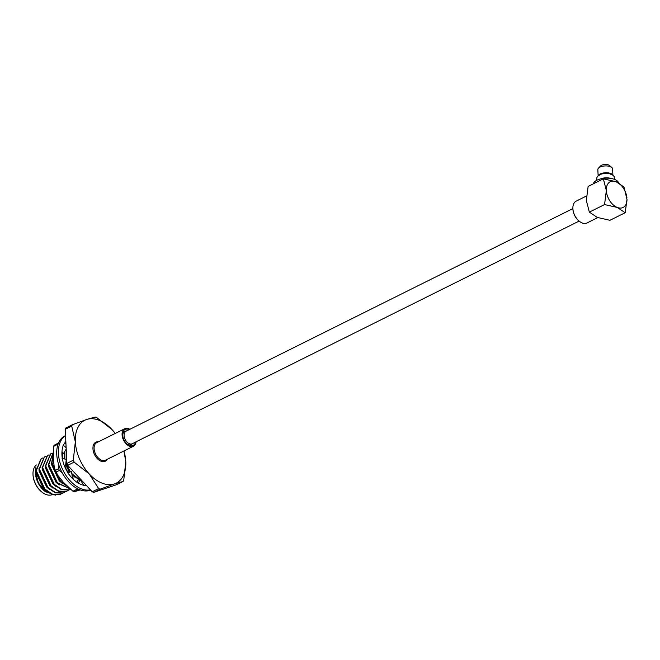 <?xml version="1.0" encoding="UTF-8"?>
<svg xmlns="http://www.w3.org/2000/svg" width="660" height="660" viewBox="0 0 660 660"><rect width="100%" height="100%" fill="white"/><g stroke="black" fill="none" stroke-linecap="round" stroke-linejoin="round"><path stroke-width="0.99" d="M579.125 221.092L132.214 443.726A6.988 4.397 -116.5 0 1 125.161 439.436A6.988 4.397 -116.5 0 1 125.986 431.219L572.896 208.585M123.073 481.478L114.444 483.912A35.17 22.135 63.5 0 0 125.771 461.662A35.17 22.135 63.5 0 0 123.94 450.978L125.771 461.662L123.75 480.142A40.012 25.179 -116.5 0 1 123.073 481.478L116.63 484.679L93.728 492.377L100.163 489.167A40.012 25.179 -116.5 0 1 98.653 488.573L92.218 491.774A40.012 25.179 63.5 0 0 93.728 492.377M72.377 424.735L65.942 427.936A40.012 25.179 63.5 0 0 65.257 429.272L71.701 426.063A40.012 25.179 -116.5 0 1 72.377 424.735L86.658 419.479L95.279 417.037A40.012 25.179 -116.5 0 1 96.789 417.64L111.878 429.445L115.087 433.29M67.7 465.341L74.143 462.132A40.012 25.179 -116.5 0 1 73.309 460.202L66.866 463.403A40.012 25.179 63.5 0 0 67.7 465.341L92.218 491.774M98.653 488.573L89.224 473.938L74.143 462.132M73.309 460.202L75.331 441.721L71.701 426.063M66.866 463.403L65.257 429.272M115.211 433.455A35.17 22.135 63.5 0 0 111.878 429.445A35.17 22.135 63.5 0 0 86.658 419.479A35.17 22.135 63.5 0 0 75.331 441.721A35.17 22.135 63.5 0 0 89.224 473.938A35.17 22.135 63.5 0 0 114.444 483.912L100.163 489.167M42.768 457.974L41.316 458.518L36.292 470.695L44.839 489.035L52.495 494.216L59.92 494.53L62.312 493.276M41.126 458.617L35.912 470.885L44.459 489.225L52.115 494.406L59.54 494.719L60.803 494.175M45.911 456.415L44.459 456.951L39.427 469.128L47.974 487.476L55.63 492.657L63.063 492.97L65.456 491.708M44.269 457.05L39.047 469.318L47.594 487.666L55.25 492.847L62.684 493.16L63.938 492.616M49.046 454.847L47.594 455.392L42.57 467.569L51.117 485.909L58.773 491.089L66.198 491.403L68.59 490.149M47.404 455.491L42.191 467.758L50.737 486.098L58.393 491.279L65.819 491.593L67.081 491.048M52.189 453.288L50.737 453.824L45.705 466.001L54.252 484.349L61.908 489.522L69.341 489.844L70.628 489.283M50.548 453.923L45.325 466.191L53.872 484.539L61.528 489.712L68.953 490.034L70.216 489.489M53.229 452.628L48.848 464.442L57.395 482.782L70.034 488.755M53.229 452.595L48.469 464.632L57.007 482.971L70.191 488.895M53.196 454.814L51.983 462.874L60.53 481.214L66.883 485.859M53.196 454.253L51.604 463.064L60.151 481.404L67.551 486.494M64.845 451.341L64.853 459.079M65.868 463.048L70.133 471.413M71.948 473.723L79.802 479.77M80.512 480.059L81.733 480.463M64.334 452.191L64.416 458.956M65.761 464.029L69.589 471.372M72.138 474.556L79.225 479.869M80.809 480.488L82.079 480.843M39.006 468.517L39.039 470.902L46.612 486.989L49.772 489.654M42.141 466.958L42.182 469.334L49.756 485.43L52.915 488.095M45.284 465.391L45.317 467.775L52.891 483.862L56.05 486.527M48.419 463.823L48.452 466.207L56.034 482.303L59.194 484.968M51.562 462.264L51.595 464.648L59.169 480.736L62.329 483.401M64.111 456.01L64.193 458.89M65.662 464.937L69.151 471.413M72.245 474.994L74.885 477.147M55.44 495.173L45.259 491.576L38.395 482.93L35.434 472.428L35.945 467.362M35.425 472.172L35.458 473.038A16.912 10.643 63.5 0 0 35.467 473.278A16.912 10.643 63.5 0 0 44.303 490.801L45.259 491.576M41.646 491.857A16.104 10.131 -116.5 0 1 41.448 491.692A16.104 10.131 -116.5 0 1 33.017 474.779A16.104 10.131 -116.5 0 1 33.008 474.523M36.366 464.954A16.912 10.643 63.5 0 0 33 474.26A16.912 10.643 63.5 0 0 33.008 474.499A16.912 10.643 63.5 0 0 41.852 492.022A16.912 10.643 63.5 0 0 51.521 494.893M35.863 470.085L35.904 472.461L43.477 488.557L46.637 491.221M126.926 443.866A7.351 4.628 63.5 0 0 131.249 444.617A7.351 4.628 63.5 0 0 132.38 443.644M126.151 431.137A7.351 4.628 63.5 0 0 124.69 431.45A7.351 4.628 63.5 0 0 122.686 435.353M135.391 442.142A8.976 5.651 -116.5 0 1 127.355 444.23A8.976 5.651 -116.5 0 1 122.661 434.923A8.976 5.651 -116.5 0 1 122.653 434.8A8.976 5.651 -116.5 0 1 129.162 429.635M129.847 429.297A9.793 6.163 63.5 0 0 124.732 428.711A9.793 6.163 63.5 0 0 122.075 434.701A9.793 6.163 63.5 0 0 126.225 443.957A9.793 6.163 63.5 0 0 133.46 446.234A9.793 6.163 63.5 0 0 136.075 441.796M86.452 485.554A25.179 15.848 -116.5 0 1 81.048 484.448A25.179 15.848 -116.5 0 1 80.767 484.341L78.218 483.062A25.179 15.848 -116.5 0 1 70.232 475.959A25.179 15.848 -116.5 0 1 69.993 475.654L67.774 472.89L71.428 471.504L69.234 471.347L67.749 472.469M63.443 445.294A25.179 15.848 -116.5 0 1 65.843 441.589M62.312 458.362A25.179 15.848 -116.5 0 1 62.485 448.189A25.179 15.848 -116.5 0 1 62.56 447.892L63.22 445.096L66.132 447.686M90.684 490.124A30.055 18.909 -116.5 0 1 60.984 470.431A30.055 18.909 -116.5 0 1 64.894 435.889L65.554 435.55M67.972 472.816A25.179 15.848 -116.5 0 1 63.145 462.107A25.179 15.848 -116.5 0 1 63.038 461.736L62.081 458.296L66.256 459.476L65.554 465.894L64.424 465.91M90.436 489.852A30.055 18.909 -116.5 0 1 62.395 468.988A30.055 18.909 -116.5 0 1 65.563 435.616M72.691 478.706L71.428 471.504M61.9 453.271L63.484 453.626L61.966 451.588M63.484 453.626L66.19 449.064M65.967 444.262L65.051 442.513M83.77 485.273L80.248 479.688L77.921 480.092L77.096 482.361M78.136 483.302L80.248 479.688M68.046 472.246A19.66 12.375 -116.5 0 1 65.794 468.262L64.779 465.919M65.794 468.262L64.713 465.927M65.546 447.166A20.303 12.779 63.5 0 1 65.851 446.828L66.082 446.647M73.334 478.137A19.66 12.375 -116.5 0 1 72.682 477.584M62.799 453.535A20.303 12.779 63.5 0 0 62.659 458.461M54.169 445.186L58.088 443.231A28.834 18.142 63.5 0 0 57.494 444.403L53.567 446.358A28.834 18.142 63.5 0 1 54.169 445.186M72.922 491.238L76.849 489.283A28.834 18.142 63.5 0 0 78.177 489.811L74.258 491.758A28.834 18.142 63.5 0 1 72.922 491.238L63.327 482.245L55.448 472.387A28.834 18.142 63.5 0 1 54.714 470.687L58.641 468.732A28.834 18.142 63.5 0 0 59.375 470.431L55.448 472.387M54.714 470.687L53.278 458.956L53.567 446.358M58.641 468.732L58.872 465.226M62.238 472.89L59.375 470.431M79.109 489.472L78.177 489.811M80.206 489.901L74.258 491.758M598.133 175.865L597.836 169.587A7.392 3.292 -2.7 0 1 598.463 168.16L600.559 165.957A4.966 2.211 -2.7 0 1 604.997 164.464A4.966 2.211 -2.7 0 1 609.559 165.528L611.853 167.533A7.392 3.292 -2.7 0 1 612.604 168.886L612.901 175.197M601.804 173.984A6.22 2.772 -2.7 0 1 609.172 173.671M598.282 175.742A7.392 3.292 -2.7 0 1 605.434 172.763A7.392 3.292 -2.7 0 1 612.769 175.098M598.463 168.16A7.392 3.292 -2.7 0 1 605.071 165.94A7.392 3.292 -2.7 0 1 611.853 167.533M593.373 183.793A12.589 5.61 -2.7 0 1 601.499 178.703A12.589 5.61 -2.7 0 1 614.666 179.429A12.589 5.61 -2.7 0 1 618.437 182.82M579.059 221.034A11.368 7.153 -116.5 0 1 578.861 220.869A11.368 7.153 -116.5 0 1 572.905 208.931A11.368 7.153 -116.5 0 1 572.905 208.675M586.451 196.02L576.205 201.127A12.185 7.664 63.5 0 0 572.888 208.403A12.185 7.664 63.5 0 0 579.265 221.199A12.185 7.664 63.5 0 0 582.145 222.931A12.185 7.664 63.5 0 0 587.07 222.94L597.77 217.61M589.347 212.14L604.56 204.567L617.273 207.454A14.388 9.059 -116.5 0 1 606.342 190.509L603.339 178.835L588.134 186.409L586.344 200.467L589.347 212.14L597.267 217.412L609.956 220.3L625.185 212.71L617.273 207.454A14.388 9.059 63.5 0 0 627 199.444L625.185 212.71M626.926 197.868A14.388 9.059 63.5 0 0 616.052 181.723L623.972 186.978L627 199.444M603.339 178.835L616.052 181.723A14.388 9.059 63.5 0 0 606.342 190.509L604.56 204.567M614.839 179.495L614.279 176.698L613.041 175.296L609.848 173.819A7.829 3.49 177.3 0 0 601.012 174.232L597.96 176.03L596.887 177.499L596.582 180.378M610.739 178.423A7.829 3.49 177.3 0 0 600.526 178.918M124.732 428.711L96.748 442.645A9.793 6.163 63.5 0 0 94.091 448.635A9.793 6.163 63.5 0 0 98.241 457.9A9.793 6.163 63.5 0 0 105.484 460.177L133.46 446.234M107.209 459.319A10.601 6.674 -116.5 0 1 98.86 459.962A10.601 6.674 -116.5 0 1 92.944 448.685A10.601 6.674 -116.5 0 1 98.48 441.787M33.017 474.779L33 474.26M64.449 465.968L65.117 465.902M572.905 208.931L572.888 208.403"/></g></svg>

